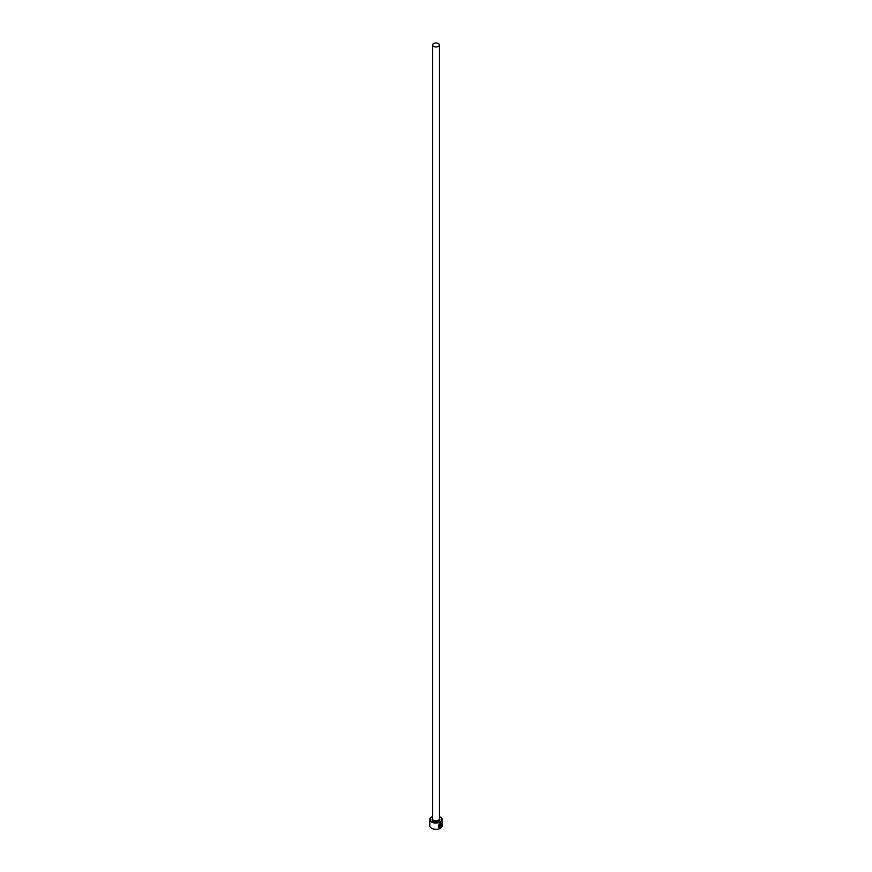 <?xml version="1.0" encoding="UTF-8"?>
<svg xmlns="http://www.w3.org/2000/svg" width="872" height="872" viewBox="0 0 872 872"><rect width="100%" height="100%" fill="white"/><g stroke="black" fill="none" stroke-linecap="round" stroke-linejoin="round"><path stroke-width="1.31" d="M439.641 827.027C438.06 826.231 438.256 825.054 440.218 823.506L441.232 823.386L440.316 823.56C438.354 825.108 438.158 826.285 439.739 827.081L439.739 824.694A6.148 3.553 0 0 0 440.131 824.498L440.131 827.419L438.834 827.343L440.316 823.135L441.417 822.906L441.505 825.621L440.316 823.56M438.79 827.31L440.131 827.419M440.829 826.46L441.319 826.111L440.502 827.212L440.502 824.923L441.406 824.193A6.148 3.553 180 0 1 441.134 824.454L440.829 826.46L441.036 824.4M432.588 816.552A5.875 3.39 0 0 0 431.847 816.911A5.875 3.39 0 0 0 431.847 821.707A5.875 3.39 0 0 0 440.153 821.707A5.875 3.39 0 0 0 440.153 816.911L440.349 817.02A6.148 3.553 180 0 1 442.148 819.527A6.148 3.553 180 0 1 438.354 822.808A6.148 3.553 180 0 1 431.651 822.045A6.148 3.553 180 0 1 429.852 819.527A6.148 3.553 180 0 1 431.651 817.02A6.148 3.553 180 0 1 431.749 816.966M440.251 828.346A5.875 3.39 180 0 1 440.153 828.4A5.875 3.39 180 0 1 431.847 828.4L431.651 828.291A6.148 3.553 0 0 0 440.349 828.291A6.148 3.553 0 0 0 442.148 825.773L442.148 819.527M433.58 46.39A3.412 1.973 0 0 0 437.308 46.816A3.412 1.973 0 0 0 439.412 44.995A3.412 1.973 0 0 0 438.42 43.6A3.412 1.973 0 0 0 434.692 43.175A3.412 1.973 0 0 0 432.588 44.995A3.412 1.973 0 0 0 433.58 46.39M439.063 826.885L439.739 827.081M429.852 819.527L429.852 825.773A6.148 3.553 0 0 0 431.651 828.291L431.847 828.4M440.349 817.02L440.153 816.911A5.875 3.39 0 0 0 439.412 816.552M440.404 827.157L441.025 825.937M441.406 825.566L441.428 822.939M440.033 827.365L440.033 824.552M439.412 44.995L439.412 818.972A3.412 1.973 180 0 1 437.308 820.792A3.412 1.973 180 0 1 433.58 820.367A3.412 1.973 180 0 1 432.588 818.972L432.588 44.995M439.412 818.318A3.826 2.213 180 0 1 438.245 821.097A3.826 2.213 180 0 1 433.297 820.868A3.826 2.213 180 0 1 432.588 818.318"/></g></svg>
